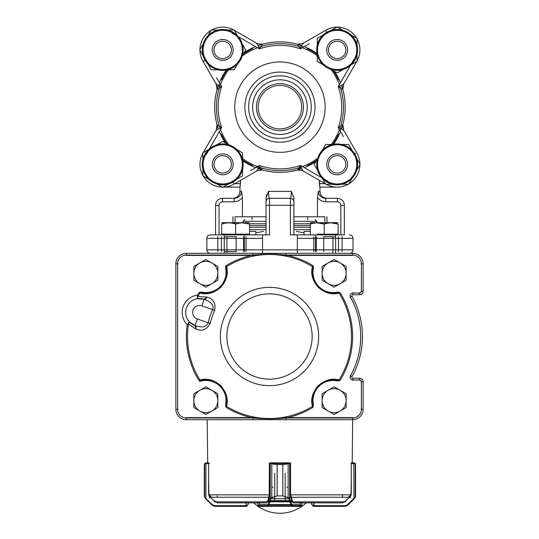 <?xml version="1.0" encoding="UTF-8"?>
<svg xmlns="http://www.w3.org/2000/svg" width="539" height="539" viewBox="0 0 539 539"><rect width="100%" height="100%" fill="white"/><g stroke="black" fill="none" stroke-linecap="round" stroke-linejoin="round"><path stroke-width="0.81" d="M258.188 107.14A21.755 21.755 0 0 0 279.943 128.895A21.755 21.755 0 0 0 301.692 107.14A21.755 21.755 0 0 0 279.943 85.391A21.755 21.755 0 0 0 258.188 107.14M248.614 107.14A31.323 31.323 0 0 0 295.601 134.272A31.323 31.323 0 0 0 295.601 80.015A31.323 31.323 0 0 0 248.614 107.14M232.956 198.332C237.18 197.921 239.505 195.596 239.916 191.372L241.587 191.372L242.415 198.042L238.225 201.027L234.128 201.815L234.128 198.332C238.548 197.975 241.034 195.65 241.587 191.372L239.916 191.372L240.064 187.114L223.099 187.114M266.731 194.525L266.017 198.042L266.017 216.779L242.415 216.779L242.415 198.042L242.415 216.779L235.065 216.779L235.065 223.914L235.065 216.779M266.017 198.042L268.503 191.372C268.644 195.65 268.974 197.975 269.5 198.332C267.391 198.541 266.226 199.699 266.017 201.815L266.017 198.042L266.017 201.815A3.483 3.483 0 0 1 269.5 198.332L269.217 197.914M268.604 194.06L268.503 191.372L291.377 191.372L293.863 198.042L293.863 234.876L290.386 234.876L290.386 205.292L293.863 205.292L293.863 201.815C293.654 199.699 292.495 198.541 290.386 198.332C290.912 197.975 291.242 195.65 291.377 191.372C291.242 195.65 290.912 197.975 290.386 198.332A3.483 3.483 0 0 1 293.863 201.815L293.809 197.052M307.789 219.562L307.789 216.779L317.471 216.779L317.471 198.042L318.3 191.372L317.471 198.042L317.471 216.779L293.863 216.779L293.863 198.042M240.522 183.637L234.849 183.637L240.522 183.637L240.522 180.356L240.064 187.114M297.36 170.034L289.558 171.692M270.362 171.698L265.835 170.863M319.357 183.637L319.357 180.356L319.816 187.114L319.357 183.637L325.037 183.637L319.357 183.637M298.431 169.731L302.008 166.322M289.524 171.698L296.901 170.162M257.878 166.322L261.455 169.731M218.457 129.023A65.259 65.259 0 0 1 218.457 85.256M219.413 82.743A65.259 65.259 0 0 1 226.414 69.814M244.167 52.559A65.259 65.259 0 0 1 255.54 46.617M258.06 45.66A65.259 65.259 0 0 1 301.827 45.66M304.346 46.617A65.259 65.259 0 0 1 317.269 53.61M334.524 71.37A65.259 65.259 0 0 1 340.466 82.743M341.423 85.256A65.259 65.259 0 0 1 341.423 129.023M340.466 131.543A65.259 65.259 0 0 1 333.473 144.472M315.713 161.727A65.259 65.259 0 0 1 304.346 167.669M301.827 168.626A65.259 65.259 0 0 1 258.06 168.626M255.54 167.669A65.259 65.259 0 0 1 242.617 160.676M225.363 142.916A65.259 65.259 0 0 1 219.413 131.543M243.615 236.621L243.615 251.585M335.629 236.621L323.73 236.621L323.73 251.585M338.465 236.621L338.465 251.585M326.93 216.779L326.93 223.348M324.822 216.779L324.822 223.914L324.822 216.779L317.471 216.779M324.822 234.182L324.822 234.876M297.346 238.359L297.346 253.323L297.346 234.876L335.629 234.876L335.629 238.359L297.346 238.359L297.346 234.876L293.863 234.876M266.017 234.876L266.017 205.292L269.5 205.292L269.5 234.876L262.54 234.876L262.54 253.323L262.54 234.876L210.331 234.876A3.483 3.483 0 0 0 206.848 238.359L206.848 249.847A3.483 3.483 0 0 0 210.331 253.323A3.483 3.483 0 0 1 206.848 249.847L335.629 249.847L335.629 253.323M235.065 234.876L235.065 234.182M235.644 234.182L228.677 234.182L242.604 234.182L235.644 234.182L235.644 224.103C231.015 222.472 226.373 222.472 221.718 224.103C221.718 222.472 221.718 222.472 221.718 224.103C221.718 222.472 221.718 222.472 221.718 224.103C226.346 222.472 230.988 222.472 235.644 224.103C240.266 222.472 244.908 222.472 249.564 224.103L249.564 234.182L242.604 234.182L249.564 234.182L249.564 234.876L216.078 234.876M224.251 236.621L236.149 236.621L236.149 251.585L224.251 251.585M318.3 191.372L319.971 191.372L318.3 191.372C318.852 195.65 321.338 197.975 325.751 198.332L325.751 201.815L337.374 201.815A3.483 3.483 0 0 1 340.85 205.292L340.85 234.876L340.85 205.292L344.333 205.292L344.333 234.876L344.333 205.292L340.85 205.292A3.483 3.483 0 0 0 337.374 201.815L337.374 198.332L325.751 198.332L337.374 198.332A6.96 6.96 0 0 1 344.333 205.292M348.207 184.257A22.753 22.753 0 0 1 337.165 187.114A22.753 22.753 0 0 0 348.207 184.257A22.753 22.753 0 0 1 337.165 187.114L319.971 187.114L319.971 191.372C320.382 195.596 322.699 197.921 326.93 198.332L325.751 198.332M220.067 85.937A63.521 63.521 0 0 0 220.067 128.349M220.532 129.616A63.521 63.521 0 0 0 228.913 144.964M242.617 158.54A63.521 63.521 0 0 0 257.467 166.558M258.733 167.016A63.521 63.521 0 0 0 301.146 167.016M302.413 166.558A63.521 63.521 0 0 0 317.767 158.176M331.337 144.472A63.521 63.521 0 0 0 339.354 129.616M339.819 128.349A63.521 63.521 0 0 0 339.819 85.937M339.354 84.67A63.521 63.521 0 0 0 330.973 69.322M317.269 55.746A63.521 63.521 0 0 0 302.413 47.728M301.146 47.27A63.521 63.521 0 0 0 258.733 47.27M257.467 47.728A63.521 63.521 0 0 0 242.119 56.11M228.549 69.814A63.521 63.521 0 0 0 220.532 84.67M316.838 222.695L316.838 221.307L315.093 219.562M249.564 225.484L266.017 225.484M293.863 225.484L310.323 225.484M249.564 231.399L255.83 231.399L255.83 232.828L263.537 231.399M296.349 231.399L304.057 232.828L304.057 231.399L310.323 231.399M342.824 89.69L338.216 86.638L343.525 84.414L342.588 87.891L343.525 84.414L342.838 89.75L343.525 84.414L356.677 61.628L343.525 84.414L342.588 87.891L343.525 84.414L342.838 89.75A65.259 65.259 0 0 1 342.838 124.536L343.525 129.872L338.216 127.649L342.838 124.536L343.525 129.872L342.588 126.395L343.525 129.872L356.778 152.827A22.753 22.753 0 0 1 359.911 163.977A22.753 22.753 0 0 0 356.778 152.827A22.753 22.753 0 0 1 325.63 183.974A22.753 22.753 0 0 0 356.778 152.827A22.753 22.753 0 0 1 359.911 163.977M342.575 125.472A65.259 65.259 0 0 0 342.575 88.807A65.259 65.259 0 0 1 342.575 125.472L340.089 130.883M256.2 167.285L261.61 169.772A65.259 65.259 0 0 0 298.276 169.772M219.797 83.404L217.311 88.807A65.259 65.259 0 0 0 217.311 125.472M303.679 47.001L298.276 44.508A65.259 65.259 0 0 0 261.61 44.508M359.911 164.745A22.753 22.753 0 0 1 348.868 183.873A22.753 22.753 0 0 0 359.911 164.745A22.753 22.753 0 0 1 348.868 183.873M325.947 30.123L325.947 30.123A22.753 22.753 0 0 1 336.781 27.172A22.753 22.753 0 0 0 325.947 30.123L325.623 30.312A22.753 22.753 0 0 1 356.778 61.459A22.753 22.753 0 0 0 325.63 30.312L302.669 43.565L297.339 44.245L302.669 43.565L297.339 44.245L302.669 43.565L300.445 48.867L297.339 44.245L302.669 43.565L297.339 44.245A65.259 65.259 0 0 0 262.547 44.245L257.211 43.565L262.533 44.245M337.549 27.172A22.753 22.753 0 0 1 356.67 38.215A22.753 22.753 0 0 0 337.549 27.172M357.054 38.882A22.753 22.753 0 0 1 357.054 60.961A22.753 22.753 0 0 0 357.054 38.882M217.062 124.597L221.664 127.649L216.361 129.872L217.291 126.395L217.042 124.536L216.361 129.872L217.042 124.536A65.259 65.259 0 0 1 217.042 89.75L216.361 84.414L203.109 61.459A22.753 22.753 0 0 1 233.939 30.123M260.539 167.036L262.547 170.041L257.211 170.722L262.547 170.041L257.211 170.722L234.256 183.974A22.753 22.753 0 0 1 203.109 152.827M356.865 169.772A20.428 20.428 0 0 0 332.576 144.452A20.428 20.428 0 0 0 321.803 177.836A20.428 20.428 0 0 0 356.306 171.496L356.084 171.382M217.318 184.068A20.428 20.428 0 0 0 242.631 159.78A20.428 20.428 0 0 0 209.247 149.007A20.428 20.428 0 0 0 215.593 183.509L215.701 183.28M203.021 44.515A20.428 20.428 0 0 0 227.303 69.834A20.428 20.428 0 0 0 238.076 36.443A20.428 20.428 0 0 0 203.574 42.79L203.803 42.898M342.568 30.218A20.428 20.428 0 0 0 317.255 54.506A20.428 20.428 0 0 0 350.64 65.28A20.428 20.428 0 0 0 344.293 30.777L344.185 31.006M326.722 164.361A10.443 10.443 0 0 1 342.386 155.32A10.443 10.443 0 0 1 342.386 173.403A10.443 10.443 0 0 1 326.722 164.361A10.443 10.443 0 0 1 342.386 155.32A10.443 10.443 0 0 1 342.386 173.403A10.443 10.443 0 0 1 326.722 164.361M360.133 164.361L348.645 184.257L325.677 184.257L314.19 164.361L325.677 144.472L348.645 144.472L360.133 164.361M317.545 164.361A19.613 19.613 0 0 0 346.968 181.347A19.613 19.613 0 0 0 346.968 147.376A19.613 19.613 0 0 0 317.545 164.361M222.722 187.336L202.826 175.849L202.826 152.881L222.722 141.393L242.617 152.881L242.617 175.849L222.722 187.336M222.722 144.748A19.613 19.613 0 0 0 205.736 174.171A19.613 19.613 0 0 0 239.707 174.171A19.613 19.613 0 0 0 222.722 144.748M199.747 49.925L211.234 30.029L234.209 30.029L245.69 49.925L234.209 69.814L211.234 69.814L199.747 49.925M242.334 49.925A19.613 19.613 0 0 0 212.912 32.933A19.613 19.613 0 0 0 212.912 66.91A19.613 19.613 0 0 0 242.334 49.925M337.165 26.95L357.054 38.437L357.054 61.406L337.165 72.893L317.269 61.406L317.269 38.437L337.165 26.95M337.165 69.538A19.613 19.613 0 0 0 354.15 40.115A19.613 19.613 0 0 0 320.179 40.115A19.613 19.613 0 0 0 337.165 69.538M222.337 187.114A22.753 22.753 0 0 1 203.21 176.071M202.826 175.404A22.753 22.753 0 0 1 202.826 153.319M216.496 77.677L221.664 86.638L217.042 89.75L217.291 87.891L216.361 84.414L217.042 89.75L217.291 87.891L216.361 84.414L221.664 86.638A61.783 61.783 0 0 0 221.664 127.649L206.114 154.578M326.722 49.925A10.443 10.443 0 0 1 342.386 40.876A10.443 10.443 0 0 1 342.386 58.967A10.443 10.443 0 0 1 326.722 49.925A10.443 10.443 0 0 1 342.386 40.876A10.443 10.443 0 0 1 342.386 58.967A10.443 10.443 0 0 1 326.722 49.925M222.722 60.361A10.443 10.443 0 0 0 231.763 44.703A10.443 10.443 0 0 0 213.68 44.703A10.443 10.443 0 0 0 222.722 60.361A10.443 10.443 0 0 1 212.278 49.925A10.443 10.443 0 0 1 222.722 39.482A10.443 10.443 0 0 1 233.165 49.925A10.443 10.443 0 0 1 222.722 60.361M222.722 174.804A10.443 10.443 0 0 0 231.763 159.14A10.443 10.443 0 0 0 213.68 159.14A10.443 10.443 0 0 0 222.722 174.804A10.443 10.443 0 0 1 212.278 164.361A10.443 10.443 0 0 1 222.722 153.925A10.443 10.443 0 0 1 233.165 164.361A10.443 10.443 0 0 1 222.722 174.804M328.46 164.361A8.698 8.698 0 0 0 341.51 171.901A8.698 8.698 0 0 0 341.51 156.829A8.698 8.698 0 0 0 328.46 164.361M328.46 49.925A8.698 8.698 0 0 0 341.51 57.457A8.698 8.698 0 0 0 341.51 42.386A8.698 8.698 0 0 0 328.46 49.925M214.017 49.925A8.698 8.698 0 0 0 227.074 57.457A8.698 8.698 0 0 0 227.074 42.386A8.698 8.698 0 0 0 214.017 49.925M214.017 164.361A8.698 8.698 0 0 0 227.074 171.901A8.698 8.698 0 0 0 227.074 156.829A8.698 8.698 0 0 0 214.017 164.361M252.623 107.14A27.321 27.321 0 0 0 293.6 130.802A27.321 27.321 0 0 0 293.6 83.478A27.321 27.321 0 0 0 252.623 107.14M269.5 234.876L262.54 234.876M343.673 130.654L343.053 129.69M303.45 170.876L302.487 170.257M297.339 170.041L302.669 170.722L297.339 170.041L300.445 165.419L302.669 170.722L297.339 170.041A65.259 65.259 0 0 1 262.547 170.041M343.053 84.596L343.673 83.633M302.487 44.03L303.45 43.41M216.361 84.414L217.291 87.891L216.361 84.414L217.042 89.75M216.206 83.633L216.826 84.596M256.429 43.41L257.393 44.03M262.486 44.259L257.211 43.565L262.547 44.245L259.434 48.867L257.211 43.565L262.547 44.245L257.211 43.565L234.425 30.406L257.211 43.565M261.051 167.791L260.573 167.077M217.042 124.536L217.291 126.395L216.361 129.872L203.203 152.658L216.361 129.872L217.291 126.395L216.361 129.872L217.042 124.536M216.826 129.69L216.213 130.654M257.393 170.257L256.429 170.876M257.211 170.722L259.434 165.419A61.783 61.783 0 0 0 300.445 165.419L327.382 180.969M335.629 234.876L343.808 234.876M222.513 198.332L234.128 198.332L222.513 198.332L222.513 201.815A3.483 3.483 0 0 0 219.029 205.292L219.029 234.876L219.029 205.292L215.553 205.292A6.96 6.96 0 0 1 222.513 198.332L222.513 201.815L234.128 201.815L222.513 201.815A3.483 3.483 0 0 0 219.029 205.292L215.553 205.292L215.553 234.876L215.553 205.292M241.587 191.372C241.034 195.65 238.548 197.975 234.128 198.332M269.089 197.51L268.739 195.489M337.165 187.114L319.816 187.114M343.39 136.603L338.216 127.649A61.783 61.783 0 0 0 338.216 86.638L353.766 59.701M309.406 43.693L300.445 48.867A61.783 61.783 0 0 0 259.434 48.867L232.208 33.148M325.455 183.88L302.669 170.722M266.017 201.815A3.483 3.483 0 0 1 269.5 198.332L290.386 198.332A3.483 3.483 0 0 1 293.863 201.815M353.032 249.847A3.483 3.483 0 0 1 349.555 253.323A3.483 3.483 0 0 0 353.032 249.847L353.032 238.359A3.483 3.483 0 0 0 349.555 234.876A3.483 3.483 0 0 1 353.032 238.359L335.629 238.359L335.629 249.847L353.032 249.847M316.272 236.621L316.272 251.585M221.421 236.621L221.421 251.585M297.346 234.876L290.386 234.876M215.553 234.876L210.331 234.876M304.057 234.876L304.057 232.828M255.83 234.876L255.83 232.828M338.162 234.876L338.162 234.182L331.202 234.182L338.162 234.182L338.162 224.103C338.162 222.472 338.162 222.472 338.162 224.103C338.162 222.472 338.162 222.472 338.162 224.103L331.202 222.856M317.282 234.182L331.202 234.182M310.323 234.182L310.323 224.103C310.323 222.472 310.323 222.472 310.323 224.103C310.323 222.472 310.323 222.472 310.323 224.103C314.944 222.472 319.587 222.472 324.242 224.103L324.242 234.182M314.843 234.876L315.537 235.577M315.537 251.585L315.537 236.621M310.323 224.103C314.978 222.472 319.614 222.472 324.242 224.103C328.871 222.472 333.506 222.472 338.162 224.103M310.599 222.695L337.886 222.695L310.323 222.856M324.242 224.103L317.282 222.856M221.718 224.103L221.718 234.182L228.677 234.182L221.718 234.182L221.718 234.876M242.604 234.182L228.677 234.182M226.939 253.323L226.939 236.621M249.564 224.103C249.564 222.472 249.564 222.472 249.564 224.103C249.564 222.472 249.564 222.472 249.564 224.103L242.604 222.856M222.001 222.695L249.287 222.695L221.718 222.856M197.382 298.107L197.24 298.721A13.92 13.92 0 0 0 189.297 321.803L195.01 325.583A13.92 13.92 0 0 1 186.44 307.91A13.92 13.92 0 0 1 204.079 299.26L197.24 298.721L197.415 295.177L198.352 295.716L198.15 296.423L207.023 297.117C206.188 298.7 205.204 299.414 204.079 299.26L204.402 299.327M312.276 272.363L312.681 268.287C308.16 280.772 325.03 297.42 337.394 292.812A20.886 20.886 0 0 1 312.681 268.287L313.361 268.422A20.186 20.186 0 0 0 337.252 292.131L339.065 292.219L340.156 292.778L339.024 293C332.071 295.042 325.158 293.169 318.279 287.388C312.425 280.549 310.491 273.637 312.479 266.657L312.694 265.525L313.26 266.61L313.361 268.422M335.305 293.135L334.692 293.189M333.628 293.243L333.27 293.25M312.283 272.869L312.276 272.444M334.672 379.827L337.394 380.204C324.943 375.595 308.167 392.331 312.681 404.735A20.886 20.886 0 0 1 337.394 380.204L337.252 380.891A20.186 20.186 0 0 0 313.361 404.6L313.26 406.413L312.694 407.497L312.479 406.359C310.491 399.399 312.418 392.5 318.246 385.661C325.132 379.86 332.058 377.98 339.024 380.015L340.156 380.244L339.065 380.797L337.252 380.891M214.111 381.14L211.739 380.264M351.967 376.721L350.444 375.878A80.749 80.749 0 0 0 350.444 297.144A2.783 2.783 0 0 1 352.877 293L359.648 293L359.648 294.745L352.877 294.745A1.044 1.044 0 0 0 351.967 296.295A82.487 82.487 0 0 1 351.967 376.721A1.044 1.044 0 0 0 352.877 378.277L359.648 378.277A3.483 3.483 0 0 1 363.124 381.76L363.124 409.256A10.443 10.443 0 0 1 352.688 419.692L186.312 419.692A10.443 10.443 0 0 1 175.876 409.256L175.876 263.766A10.443 10.443 0 0 1 186.312 253.323L352.688 253.323A10.443 10.443 0 0 1 363.124 263.766L363.124 291.262A3.483 3.483 0 0 1 359.648 294.745L352.877 294.745A1.044 1.044 0 0 0 351.967 296.295A82.487 82.487 0 0 1 351.967 376.721A1.044 1.044 0 0 0 352.877 378.277L359.648 378.277A3.483 3.483 0 0 1 363.124 381.76L363.124 409.256A10.443 10.443 0 0 1 352.688 419.692L186.312 419.692A10.443 10.443 0 0 1 175.876 409.256L175.876 263.766A10.443 10.443 0 0 1 186.312 253.323L352.688 253.323L352.688 255.068L285.98 255.068C274.991 253.97 264.009 253.97 253.02 255.068L253.02 253.323M197.335 319.021L208.169 322.753A62.854 62.854 0 0 1 212.703 309.588L201.869 305.862A6.96 6.96 0 0 0 193.016 310.174A6.96 6.96 0 0 0 197.335 319.021L195.01 325.583L196.088 329.113C196.142 326.58 195.805 325.415 195.071 325.603C199.464 326.917 206.073 328.48 208.169 322.753L210.277 323.225C206.888 329.693 202.159 331.653 196.088 329.113M226.602 398.429A20.886 20.886 0 0 1 226.319 404.735L225.639 404.6A20.186 20.186 0 0 0 201.748 380.891L201.606 380.204A20.886 20.886 0 0 1 203.715 379.88M206.828 293.223A20.886 20.886 0 0 0 207.926 293.142A20.886 20.886 0 0 1 201.606 292.812L201.748 292.131A20.186 20.186 0 0 0 225.639 268.422L226.319 268.287A20.886 20.886 0 0 1 226.609 274.587M196.014 329.086L188.596 324.175L188.32 324.855L187.249 324.7A17.403 17.403 0 0 1 197.415 295.177A83.094 83.094 0 0 1 198.844 292.778L201.606 292.812C212.083 296.639 228.037 284.585 226.724 272.363L226.245 266.818L225.74 266.61L226.306 265.525L226.521 266.657C228.509 273.623 226.582 280.523 220.754 287.354C213.868 293.155 206.942 295.042 199.976 293L198.844 292.778L199.935 292.219L201.748 292.131M253.02 419.692L253.02 417.954A83.094 83.094 0 0 1 226.306 407.497L226.724 400.659C228.031 388.363 212.009 376.39 201.606 380.204L200.137 380.291L199.935 380.797L198.844 380.244L199.976 380.015C206.929 377.98 213.842 379.854 220.721 385.628C226.575 392.473 228.509 399.379 226.521 406.359L226.306 407.497L225.74 406.413L225.639 404.6M207.097 297.144C213.444 298.869 215.964 303.329 214.657 310.518L212.703 309.588C214.576 303.801 208.398 300.937 204.133 299.28L207.023 297.117M199.612 381.457A20.186 20.186 0 0 1 201.748 380.891L199.935 380.797M225.639 268.422L225.74 266.61M285.98 253.323L285.98 255.068A83.094 83.094 0 0 1 312.694 265.525L312.755 266.818A0.694 0.418 14.3 0 0 312.479 266.657A82.016 82.016 0 0 0 226.521 266.657A0.694 0.418 165.7 0 0 226.245 266.818L226.306 265.525A83.094 83.094 0 0 1 253.02 255.068L186.312 255.068A8.698 8.698 0 0 0 177.614 263.766L177.614 409.256A8.698 8.698 0 0 0 186.312 417.954L253.02 417.954C264.009 419.052 274.991 419.052 285.98 417.954L352.688 417.954A8.698 8.698 0 0 0 361.386 409.256L361.386 381.76A1.738 1.738 0 0 0 359.648 380.015L352.877 380.015L352.877 380.366M359.648 292.657L359.648 293A1.738 1.738 0 0 0 361.386 291.262L361.386 263.766A8.698 8.698 0 0 0 352.688 255.068L352.688 255.412L281.729 255.412M257.271 255.412L186.312 255.412L186.312 253.323M186.312 419.692L186.312 417.604L257.271 417.604M281.729 417.604L352.688 417.604L352.196 462.853L353.739 462.853L353.941 463.547M361.036 263.766L363.124 263.766L363.124 291.262L361.036 291.262M337.252 292.131L337.394 292.812L338.863 292.724L339.065 292.219M339.065 380.797L338.863 380.291A0.694 0.418 104.8 0 0 339.024 380.015A82.016 82.016 0 0 0 339.024 293A0.694 0.418 -104.8 0 0 338.863 292.724L340.156 292.778A83.094 83.094 0 0 1 340.156 380.244L337.394 380.204M313.26 266.61L312.755 266.818L312.681 268.287M198.352 295.716A82.016 82.016 0 0 1 199.976 293A0.694 0.418 -75.2 0 1 200.137 292.724L199.935 292.219M188.32 324.855A82.016 82.016 0 0 0 199.976 380.015A0.694 0.418 75.2 0 0 200.137 380.291L198.844 380.244A83.094 83.094 0 0 1 187.249 324.7L188.017 323.541A1.738 0.68 -139.1 0 1 188.596 324.175L189.297 321.803L188.017 323.541M313.361 404.6L312.681 404.735L312.755 406.204A0.694 0.418 -14.3 0 1 312.479 406.359A82.016 82.016 0 0 1 226.521 406.359A0.694 0.418 -165.7 0 1 226.245 406.204L225.74 406.413M285.98 419.692L285.98 417.954A83.094 83.094 0 0 0 312.694 407.497L312.755 406.204L313.26 406.413M197.24 298.721L198.15 296.423A1.738 0.68 -2.9 0 1 197.308 296.565M207.892 379.874A20.886 20.886 0 0 0 201.606 380.204L204.025 379.854M205.17 379.786L206.262 379.779M207.542 379.84L208.788 379.982M209.981 380.19L211.126 380.453M212.447 380.844L213.37 381.181M213.713 381.316L216.072 382.454M218.463 384.024L220.485 385.769M220.592 385.877L222.371 387.898A20.886 20.886 0 0 0 222.236 387.723M218.618 384.139A20.886 20.886 0 0 0 216.59 382.757M214.374 381.599A20.886 20.886 0 0 0 208.957 380.008M203.998 293.162L201.633 292.818A20.886 20.886 0 0 0 205.696 293.25M208.984 293.007A20.886 20.886 0 0 0 211.248 292.536L211.248 292.536M217.83 266.414L205.844 259.495L199.848 262.951L193.851 266.414L193.851 280.26L205.844 287.186L217.83 280.26L217.83 266.414M211.834 262.951A11.993 11.993 0 0 1 211.834 283.723A11.993 11.993 0 0 1 193.851 273.34A11.993 11.993 0 0 1 211.834 262.951M346.126 393.733L334.133 386.813L328.136 390.27L322.14 393.733L322.14 407.578L334.133 414.504L346.126 407.578L346.126 393.733M340.129 390.27A11.993 11.993 0 0 1 340.129 411.041A11.993 11.993 0 0 1 322.14 400.659A11.993 11.993 0 0 1 340.129 390.27M346.126 266.414L334.133 259.495L328.136 262.951L322.14 266.414L322.14 280.26L334.133 287.186L346.126 280.26L346.126 266.414M340.129 262.951A11.993 11.993 0 0 1 340.129 283.723A11.993 11.993 0 0 1 322.14 273.34A11.993 11.993 0 0 1 340.129 262.951M217.83 393.733L205.844 386.813L199.848 390.27L193.851 393.733L193.851 407.578L205.844 414.504L217.83 407.578L217.83 393.733M211.834 390.27A11.993 11.993 0 0 1 211.834 411.041A11.993 11.993 0 0 1 193.851 400.659A11.993 11.993 0 0 1 211.834 390.27M205.379 497.888L205.305 498.38L204.78 497.706L204.294 495.92L204.685 497.349L212.548 504.848L214.515 505.663L246.316 505.663L248.061 504.619L246.404 506.364L248.142 504.619L248.142 502.88L253.741 502.88A38.289 38.289 0 0 0 306.145 502.88L301.887 502.88M215.957 501.836L214.232 501.122L209.314 496.203L208.6 494.479L208.6 463.547L204.685 463.776L204.294 464.591L204.941 463.23L206.06 462.853L205.804 463.547M208.647 480.02L208.896 495.557M246.316 505.663L246.316 506.364L214.717 506.364L212.258 505.339L205.305 498.38L205.615 498.69L205.905 498.198L205.905 463.547L206.107 462.853L208.809 462.853L208.6 463.547L209.503 463.547M212.595 504.848L214.562 505.663L214.765 506.364L246.404 506.364L248.142 504.625L248.142 502.88M207.198 419.692L207.69 462.853L208.445 462.853L206.06 462.853M205.763 463.547L206.107 462.853M204.941 463.237A0.694 0.687 -129 0 1 204.941 463.23L204.294 464.591L204.294 495.92M205.285 463.021L204.935 463.237A0.694 0.687 -129 0 0 204.685 463.776L204.685 497.349A0.694 0.68 149.6 0 0 204.773 497.699L204.294 495.934M204.773 497.699A0.694 0.68 149.6 0 0 204.78 497.706L205.305 498.38M212.548 504.848L212.258 505.339L212.77 505.764M214.515 505.663L214.717 506.364M210.015 495.705L209.314 496.203M214.933 500.63L214.232 501.122M313.981 502.88L313.779 506.364L311.737 504.625L311.737 502.88L311.737 504.619L313.563 506.364L311.818 504.619L314.075 505.663L314.075 501.863M350.983 495.557L351.239 480.02M354.581 498.38L355.572 496.23L355.107 497.699A0.694 0.68 -149.6 0 0 355.107 497.699A0.694 0.68 -149.6 0 0 355.201 497.349L355.585 495.92L355.107 497.706L354.581 498.38L354.5 497.888L355.201 497.349L355.201 463.776L351.28 463.547L351.28 494.479L350.572 496.203L345.647 501.122L343.929 501.836M355.585 495.92L355.585 464.591L355.585 495.92L355.585 464.591L355.201 463.776A0.694 0.687 129 0 0 354.945 463.237L355.585 464.591L354.945 463.237L353.921 462.853M313.563 505.663L313.563 506.364L345.162 506.364L347.621 505.339L354.271 498.69L353.982 498.198L354.5 497.888M313.779 506.364L345.115 506.364L345.317 505.663L347.291 504.848M351.28 463.547L351.078 462.853L354.938 463.23M354.083 463.547L353.82 462.853M353.86 462.853L354.123 463.547M347.109 505.764L347.621 505.339L347.338 504.848L353.982 498.198L353.779 462.853M345.162 506.364L345.371 505.663L347.338 504.848M289.443 497.888A0.694 0.438 143.9 0 1 288.884 498.38L288.156 497.706L282.793 495.92L289.443 497.888L292.32 505.663L301.907 505.663L300.162 504.619L300.162 501.863M288.21 463.547L289.861 463.547L289.861 494.479L292.098 501.142L267.816 501.142L268.348 500.63L270.079 494.479L270.079 462.853L270.942 462.853L277.167 464.591L277.167 495.92L271.797 497.706L271.07 498.38A0.694 0.438 -143.7 0 1 270.511 497.888L277.14 495.92L277.14 464.591L269.385 463.547L271.744 463.547M214.05 501.142A732.488 700.046 -90 0 0 214.832 501.863L267.546 501.863A732.488 215.553 90 0 0 267.782 501.142L267.816 501.142A0.694 0.667 -90 0 0 267.149 501.836L267.681 501.122A0.694 0.478 -162.9 0 1 267.681 500.92L267.816 501.142M300.162 504.619L259.616 504.619L257.878 505.663L257.959 501.863M292.239 501.122A0.694 0.478 163.1 0 0 292.239 500.92L292.091 501.142A0.694 0.667 90 0 1 292.758 501.836L290.528 494.479L290.528 463.547L282.82 464.591L289.012 462.853L270.942 462.853A0.694 0.647 90 0 0 270.295 463.547M289.659 463.547A0.694 0.647 -90 0 0 289.012 462.853L289.039 462.853A0.694 0.667 -90 0 1 289.706 463.547L289.706 498.198A0.694 0.478 163.1 0 1 289.039 498.69L270.915 498.69A0.694 0.478 -162.9 0 1 270.248 498.198L270.511 497.888M289.039 462.853L270.079 462.853A0.694 0.667 90 0 0 269.412 463.547L269.197 496.203A0.694 0.478 -162.9 0 1 269.857 495.705M301.907 501.863L301.907 505.663A0.694 0.694 -90 0 1 301.207 506.364L258.579 506.357A0.694 0.694 -90 0 1 257.878 505.663L257.878 501.863M301.907 505.663L301.207 506.364L258.579 506.364L257.878 505.663M292.32 505.663A0.694 0.667 90 0 1 291.653 506.364L291.06 505.339L268.867 505.339L268.26 506.364A0.694 0.667 -90 0 1 267.593 505.663L270.248 498.198L270.248 463.547A0.694 0.667 90 0 1 270.908 462.853M288.156 497.706L288.156 463.23M291.727 504.848A0.694 0.478 163.1 0 1 291.06 505.339L289.039 498.69M271.797 463.23L271.797 497.706M270.915 498.69L268.867 505.339A0.694 0.478 -162.9 0 1 268.2 504.848M267.681 500.906A0.694 0.478 -162.9 0 1 268.348 500.63L291.572 500.63A0.694 0.478 163.1 0 1 292.232 500.906M290.076 495.705A0.694 0.478 163.1 0 1 290.737 495.988L290.528 494.479M292.239 500.92L290.743 496.001A0.694 0.478 163.1 0 1 290.743 496.203M349.643 495.934L349.643 497.659L351.071 494.849L351.28 476.247M285.165 473.296L285.165 501.142L285.165 473.296M300.223 502.88L301.968 502.88M209.462 494.849L209.462 497.659L210.237 497.659L208.815 494.849L208.6 476.247M292.098 501.142A732.488 215.553 90 0 0 292.34 501.863L293.162 502.88L342.373 502.88L345.054 501.863A732.488 700.046 -90 0 0 345.829 501.142M290.386 497.659L290.386 462.853L290.386 497.659M269.5 497.268L269.5 462.853L269.5 497.268L209.846 497.268M269.5 462.853L290.386 462.853L269.5 462.853M269.5 487.216L270.248 487.216M271.723 487.216L272.983 487.216M286.903 487.216L288.23 487.216M289.706 487.216L290.386 487.216M342.588 494.849L342.588 497.268L348.309 497.268M214.832 501.863L217.507 502.88L266.717 502.88L267.546 501.863M210.237 497.659L210.237 495.934M256.449 107.14A23.494 23.494 0 0 1 291.687 86.799A23.494 23.494 0 0 1 291.687 127.487A23.494 23.494 0 0 1 256.449 107.14M243.049 222.695L243.049 221.307L266.017 221.307M293.863 221.307L316.838 221.307M310.323 223.739L293.863 223.739M266.017 223.739L249.564 223.739M249.564 227.222L266.017 227.222M293.863 227.222L310.323 227.222M310.323 229.654L293.863 229.654M266.017 229.654L249.564 229.654M342.838 89.75L342.838 89.75A65.259 65.259 0 0 1 342.838 124.536L343.525 129.872L342.588 126.395L343.525 129.872M338.445 134.312A64.505 64.505 0 0 1 332.55 144.472M316.575 160.238A64.505 64.505 0 0 1 307.109 165.648M252.771 165.648A64.505 64.505 0 0 1 242.617 159.753M226.845 143.772A64.505 64.505 0 0 1 221.435 134.312M221.435 79.974A64.505 64.505 0 0 1 227.337 69.814M243.311 54.048A64.505 64.505 0 0 1 252.771 48.638M307.109 48.638A64.505 64.505 0 0 1 317.269 54.533M333.035 70.508A64.505 64.505 0 0 1 338.445 79.974M206.114 59.701L203.109 61.459M232.504 180.969L234.256 183.974M314.998 107.14A35.055 35.055 0 0 0 279.943 72.085A35.055 35.055 0 0 0 244.888 107.14A35.055 35.055 0 0 0 279.943 142.195A35.055 35.055 0 0 0 314.998 107.14M234.761 107.14A45.175 45.175 0 0 1 302.534 68.015A45.175 45.175 0 0 1 302.534 146.271A45.175 45.175 0 0 1 234.761 107.14M337.374 198.332L337.374 201.815L325.751 201.815L321.662 201.027L317.471 198.042M269.5 198.332L269.5 205.292L290.386 205.292L290.386 198.332M321.978 177.85L309.406 170.593M353.766 154.578L355.646 153.48M250.48 170.593L259.434 165.419M327.382 33.317L325.623 30.312M209.233 149.175L216.496 136.603M237.908 36.436L250.48 43.693M350.646 65.104L343.39 77.677M262.54 238.359L224.251 238.359L224.251 253.323M206.848 238.359L224.251 238.359L224.251 234.876M349.555 234.876A3.483 3.483 0 0 1 353.032 238.359M351.967 296.295L350.141 297.312M201.869 305.862L204.133 299.28M226.845 336.511A42.655 42.655 0 0 0 290.824 373.446A42.655 42.655 0 0 0 290.824 299.569A42.655 42.655 0 0 0 226.845 336.511M318.643 336.511A49.143 49.143 0 0 1 269.5 385.654A49.143 49.143 0 0 1 220.357 336.511A49.143 49.143 0 0 1 269.5 287.368A49.143 49.143 0 0 1 318.643 336.511M352.877 378.277L352.877 380.015A2.783 2.783 0 0 1 350.444 375.878L350.141 375.703M352.877 294.745L352.877 292.657M214.657 310.518A60.691 60.691 0 0 0 210.277 323.225M177.964 263.766L175.876 263.766M177.964 409.256L175.876 409.256M361.036 409.256L363.124 409.256M361.036 381.76L363.124 381.76M359.648 380.366L359.648 378.277M209.503 494.479L208.6 494.479M248.142 504.619L248.061 501.863M246.013 506.364L245.811 501.863M246.101 506.364L245.899 502.88M211.618 497.268L210.237 495.893M206.141 462.853L205.938 463.547M351.28 494.479L350.384 494.479M311.737 504.619L311.818 501.863M313.866 506.364L314.075 505.663L345.371 505.663M349.643 495.893L348.268 497.268M289.861 494.479L290.555 494.479L290.528 463.547A0.694 0.667 -90 0 0 289.861 462.853L289.861 463.547L290.555 463.547A0.694 0.694 0 0 0 289.861 462.853M270.079 462.853A0.694 0.694 0 0 0 269.385 463.547L269.385 494.479L270.079 494.479M301.166 506.364A0.694 0.667 90 0 0 301.827 505.663L301.827 501.863M259.616 504.619L259.616 501.863M259.616 501.836L300.162 501.836M282.82 495.92L282.793 464.591L282.82 495.92L277.14 495.92M269.197 496.203L267.681 501.122M258.626 506.364A0.694 0.667 -90 0 1 257.959 505.663L267.593 505.663M282.82 464.591L277.14 464.591M273.724 463.547L286.236 463.547M292.34 501.863L345.054 501.863M268.806 497.268L242.179 497.268M230.692 497.268L228.267 497.268M216.779 497.268L211.571 497.268M332.152 497.268L329.194 497.268M317.707 497.268L291.127 497.268M290.386 497.268L350.04 497.268M208.815 494.849L269.5 494.849M290.386 494.849L351.071 494.849M246.08 236.621L246.08 251.585M342.07 236.621L342.07 251.585M232.956 216.779L232.956 223.355M252.097 219.562L252.097 216.779M243.049 221.307L244.787 219.562M313.799 236.621L313.799 251.585M217.817 236.621L217.817 251.585M332.94 253.323L332.94 236.621M244.342 235.577L245.036 234.876M244.342 251.585L244.342 236.621M217.291 497.268L217.298 495.92M342.582 494.849L342.582 495.92M269.385 494.479L267.681 500.92M350.424 494.849L350.424 497.659M274.722 473.296L274.722 501.142L274.722 473.296"/></g></svg>
